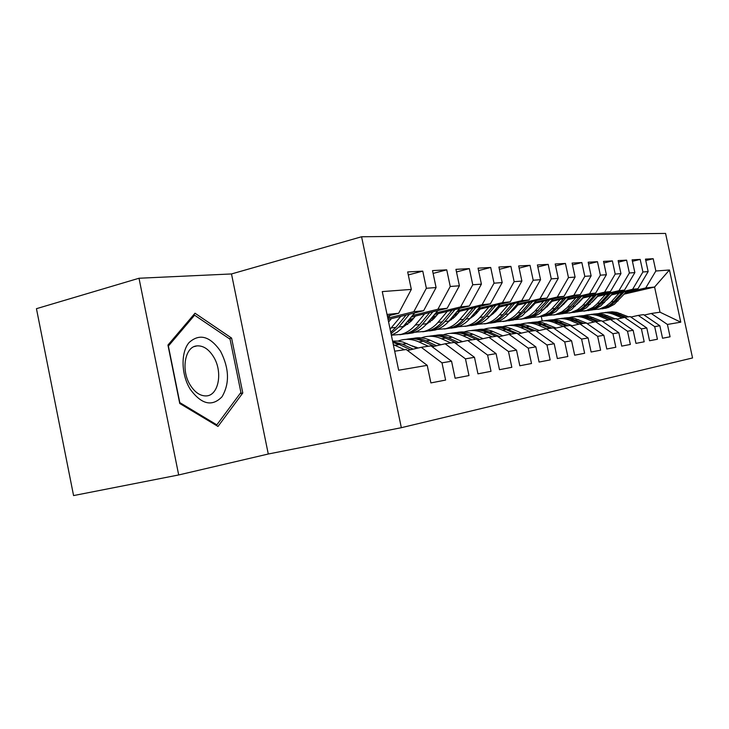 <?xml version="1.0" encoding="UTF-8"?>
<svg xmlns="http://www.w3.org/2000/svg" width="729" height="729" viewBox="0 0 729 729"><rect width="100%" height="100%" fill="white"/><g stroke="black" fill="none" stroke-linecap="round" stroke-linejoin="round"><path stroke-width="1.09" d="M139.011 278.25L36.45 308.686L73.574 495.574L178.687 474.953L268.281 454.012L401.333 427.695L361.584 236.761L231.494 273.949L139.011 278.25L178.687 474.953M401.333 427.695L692.55 357.957L665.568 233.426L361.584 236.761M624.288 294.097L654.587 287.035L669.459 269.985L655.854 271.006L653.193 258.713L645.466 259.123L648.154 271.589L642.905 271.981L640.19 259.406L632.107 259.843L634.859 272.582L629.373 273.001L626.603 260.144L618.146 260.599L620.953 273.63L615.203 274.068L612.378 260.909L603.521 261.383L606.382 274.733L600.368 275.179L597.47 261.711L588.185 262.212L591.119 275.881L584.804 276.355L581.842 262.558L572.101 263.078L575.09 277.084L568.456 277.585L565.44 263.442L555.197 263.989L558.259 278.35L551.279 278.879L548.19 264.372L537.41 264.955L540.544 279.681L533.2 280.237L530.029 265.347L518.674 265.957L521.882 281.084L514.136 281.667L510.892 266.377L498.909 267.024L502.199 282.57L494.025 283.189L490.699 267.47L478.033 268.154L481.404 284.137L472.756 284.784L469.348 268.618L455.944 269.347L459.407 285.786L450.24 286.479L446.74 269.839L432.525 270.605L436.088 287.545L426.365 288.274L422.765 271.133L407.675 271.944L411.329 289.404L398.645 313.27L387.026 314.463M669.459 269.985L680.768 322.182L667.409 324.451L651.252 313.488L644.181 315.074M411.329 289.404L382.269 291.591L398.654 370.223L427.221 365.357L430.894 382.916L445.61 380.073L441.993 362.842L451.552 361.219L455.124 378.242L468.984 375.572L465.466 358.85L474.47 357.31L477.951 373.84L491.018 371.325L487.592 355.078L496.084 353.629L499.483 369.694L511.822 367.307L508.478 351.524L516.515 350.148L519.823 365.767L531.505 363.516L528.243 348.152L535.851 346.858L539.077 362.058L550.149 359.916L546.969 344.963L554.186 343.733L557.33 358.531L567.836 356.508L564.729 341.937L571.582 340.771L574.662 355.196L584.631 353.273L581.596 339.067L588.112 337.955L591.119 352.016L600.614 350.193L597.643 336.333L603.849 335.276L606.792 349L615.832 347.259L612.934 333.727L618.839 332.725L621.719 346.12L630.339 344.462L627.505 331.248L633.146 330.292L635.961 343.377L644.19 341.792L641.411 328.879L646.796 327.968L649.557 340.753L657.421 339.24L654.697 326.619L659.854 325.745L662.552 338.247L670.079 336.798L667.409 324.451M387.937 318.108L413.808 311.711L423.622 310.709L388.074 319.466M426.365 288.274L413.808 311.711M436.088 287.545L423.622 310.709M394.69 351.196L406.208 349.501L427.221 365.357M388.475 321.38L389.268 321.179M412.578 315.466L437.901 309.242L447.15 308.294L411.211 317.097M450.24 286.479L437.901 309.242M459.407 285.786L447.15 308.294M441.993 362.842L421.253 347.296L407.484 350.467M421.253 347.296L430.985 345.865L451.552 361.219M409.251 319.457L413.461 318.427M435.824 312.969L460.628 306.918L469.367 306.016L434.539 314.5M408.003 320.97L412.204 319.94M472.756 284.784L460.628 306.918M481.404 284.137L469.367 306.016M465.466 358.85L445.155 343.778L432.188 346.767M445.155 343.778L454.322 342.43L474.47 357.31M432.68 316.714L436.316 315.83M457.794 310.618L482.097 304.713L490.362 303.865L456.573 312.058M431.486 318.136L435.104 317.252M494.025 283.189L482.097 304.713M502.199 282.57L490.362 303.865M487.592 355.078L467.69 340.47L455.461 343.268M467.69 340.47L476.356 339.195L496.084 353.629M454.814 314.135L457.93 313.379M478.598 308.385L502.418 302.635L510.245 301.833L477.44 309.743M453.684 315.466L456.801 314.718M514.136 281.667L502.418 302.635M521.882 281.084L510.245 301.833M508.478 351.524L488.986 337.336L477.422 339.978M488.986 337.336L497.178 336.133L516.515 350.148M475.764 311.702L478.424 311.064M498.326 306.271L521.672 300.658L529.099 299.892L497.224 307.547M474.688 312.96L477.34 312.322M533.2 280.237L521.672 300.658M540.544 279.681L529.099 299.892M528.243 348.152L509.143 334.374L498.199 336.871M509.143 334.374L516.897 333.235L535.851 346.858M495.629 309.397L497.861 308.859M517.052 304.266L539.952 298.781L547.005 298.061L516.004 305.469M494.599 310.59L496.832 310.053M551.279 278.879L539.952 298.781M558.259 278.35L547.005 298.061M546.969 344.963L528.233 331.567L517.863 333.928M528.233 331.567L535.596 330.492L554.186 343.733M514.483 307.219L516.332 306.781M534.858 302.362L557.321 297.004L564.027 296.311L533.856 303.501M513.508 308.349L515.348 307.902M568.456 277.585L557.321 297.004M575.09 277.084L564.027 296.311M564.729 341.937L546.358 328.907L536.508 331.139M546.358 328.907L553.357 327.877L571.582 340.771M512.697 309.834L513.909 309.552M532.407 305.15L533.901 304.795M551.807 300.548L573.841 295.309L580.229 294.653L550.851 301.624M531.468 306.216L532.963 305.87M584.804 276.355L573.841 295.309M591.119 275.881L580.229 294.653M581.596 339.067L563.581 326.373L554.222 328.487M563.581 326.373L570.233 325.398L588.112 337.955M530.111 307.775L531.596 307.419M549.466 303.191L550.641 302.918M567.955 298.817L589.579 293.696L595.675 293.067L567.044 299.838M548.572 304.203L549.739 303.929M600.368 275.179L589.579 293.696M606.382 274.733L595.675 293.067M597.643 336.333L579.965 323.968L571.053 325.972M579.965 323.968L586.298 323.038L603.849 335.276M547.269 305.679L548.436 305.405M565.722 301.332L566.597 301.123M583.364 297.168L604.596 292.156L610.41 291.564L582.489 298.134M546.914 306.955L546.413 306.654L547.515 306.38M564.866 302.289L565.74 302.088M615.203 274.068L604.596 292.156M620.953 273.63L610.41 291.564M612.934 333.727L595.575 321.671L587.082 323.585M595.575 321.671L601.616 320.787L618.839 332.725M563.617 303.692L564.492 303.492M581.223 299.555L581.842 299.409M598.081 295.591L618.93 290.689L624.489 290.115L597.242 296.512M562.806 304.604L563.626 304.412M580.402 300.466L581.022 300.33M629.373 273.001L618.93 290.689M634.859 272.582L624.489 290.115M627.505 331.248L610.465 319.484L602.364 321.307M610.465 319.484L616.224 318.637L633.146 330.292M579.209 301.806L579.819 301.66M612.15 294.088L632.635 289.285L637.948 288.739L611.349 294.963M578.434 302.672L578.999 302.535M642.905 271.981L632.635 289.285M648.154 271.589L637.948 288.739M641.411 328.879L624.68 317.397L616.944 319.129M624.68 317.397L630.184 316.586L646.796 327.968M625.61 292.648L645.739 287.937L654.587 287.035L660.027 312.203L651.252 313.488M655.854 271.006L645.739 287.937M654.697 326.619L638.258 315.402L630.867 317.051M638.258 315.402L643.525 314.627L659.854 325.745M387.363 316.067L398.645 313.27M542.212 320.951L541.301 316.668M680.768 322.182L660.027 312.203M268.281 454.012L231.494 273.949M242.793 392.986L231.594 338.065L195.007 313.224L167.943 345.072L179.744 403.483L217.998 426.447L242.793 392.986L240.06 393.605M653.193 258.713L645.766 260.526M640.19 259.406L632.426 261.319M626.603 260.144L618.474 262.148M612.378 260.909L603.867 263.014M597.47 261.711L588.558 263.934M581.842 262.558L572.484 264.891M565.44 263.442L555.598 265.912M548.19 264.372L537.838 266.987M530.029 265.347L519.13 268.117M510.892 266.377L499.392 269.32M490.699 267.47L478.552 270.596M469.348 268.618L456.491 271.953M446.74 269.839L433.117 273.402M422.765 271.133L408.295 274.942M229.243 338.666L231.594 338.065M628.526 316.833L616.998 312.413L612.132 311.802L607.284 312.212M622.238 317.944L614.082 314.563C609.025 312.522 603.931 312.176 598.791 313.525L598.345 313.652M626.02 317.197L614.593 312.796L609.891 312.158L605.188 312.477M603.074 312.787L607.95 312.367L612.843 312.987L624.461 317.443M611.494 294.935L606.911 299.874M619.149 293.14L610.629 302.499L605.899 306.271L599.53 308.996L593.069 309.752M626.785 291.354L614.319 304.312L608.214 307.547L602.127 308.823M622.074 292.457L613.207 302.189L609.326 305.405L604.022 308.085L597.889 309.369M598.7 309.196L604.715 308.185L610.948 305.205L614.82 301.997L623.906 292.028M615.13 318.801L603.393 314.272L598.436 313.652L593.497 314.071M608.478 319.931L600.259 316.495C595.119 314.409 589.934 314.053 584.713 315.42L584.157 315.584M612.515 319.184L600.887 314.673L596.094 314.017L591.31 314.345M589.105 314.664L594.071 314.245L599.056 314.873L610.856 319.43M601.133 320.86L589.187 316.222L584.129 315.584L579.099 316.022M594.099 322.008L585.815 318.518C580.576 316.377 575.309 316.012 569.996 317.407L569.34 317.598M598.4 321.261L586.563 316.632L581.678 315.967L576.803 316.304M574.507 316.641L579.564 316.195L584.658 316.842L596.668 321.516M597.616 296.43L592.112 302.225M605.398 294.598L596.741 304.166L592.795 307.465L586.426 310.518L578.79 311.565M613.371 292.73L600.678 305.998L594.481 309.296L588.248 310.6M608.451 293.887L599.429 303.838L595.493 307.128L590.098 309.852L583.829 311.165M584.676 310.991L590.855 309.953L597.179 306.918L601.115 303.638L610.364 293.432M583.109 297.997L576.839 304.458M591.019 296.129L582.225 305.907L577.341 309.843L570.761 312.677L563.872 313.452M599.356 294.161L586.426 307.766L580.129 311.128L573.759 312.459M594.208 295.382L585.032 305.569L581.031 308.923L575.546 311.711L569.139 313.051M570.023 312.859L576.366 311.802L582.799 308.704L586.79 305.36L596.213 294.908M190.296 389.35C201.514 404.477 212.084 406.955 222.008 396.795C229.753 383.582 229.261 368.391 220.541 351.223C209.97 336.096 199.473 333.208 189.066 342.557C180.628 352.435 181.129 374.715 190.296 389.35M190.451 385.431C194.898 392.293 199.946 395.792 205.614 395.92C218.609 396.394 223.238 371.863 213.415 356.59C208.658 349.091 203.191 345.519 197.003 345.883C184.829 346.448 180.646 370.496 190.451 385.431M194.579 315.192L230.063 339.213L240.916 392.457L216.841 424.852L179.799 402.59L168.372 346.065L194.579 315.192L192.966 315.63M215.738 425.089L216.841 424.852M587.583 323.466L574.334 318.254L569.176 317.598L564.046 318.044M579.045 324.177L570.689 320.632C565.367 318.445 560.009 318.063 554.614 319.484L553.83 319.712M583.637 323.43L571.582 318.691L566.606 317.999L561.64 318.345M559.234 318.701L564.392 318.245L569.586 318.901L581.815 323.694M572.229 325.708L558.779 320.386L553.511 319.712L548.281 320.177M563.271 326.446L554.851 322.856C549.438 320.605 543.989 320.204 538.494 321.662L537.583 321.936M568.173 325.699L555.899 320.833L550.832 320.131L545.766 320.487M543.242 320.851L548.509 320.386L553.803 321.061L566.269 325.981M567.927 299.628L560.947 306.699M575.974 297.733L567.025 307.729L562.068 311.748L555.38 314.646L548.254 315.429M584.704 295.664L571.527 309.606L565.121 313.042L558.605 314.399M579.309 296.94L566.77 310.189L560.337 313.652L553.767 315.019M554.696 314.819L561.212 313.743L567.754 310.572L571.809 307.155L581.405 296.439M552.026 301.341L544.353 308.987M560.209 299.4L551.115 309.634L546.076 313.752L539.278 316.714L531.906 317.498M569.358 297.232L555.926 311.529L549.42 315.046L542.75 316.432M530.493 308.558L529.801 308.13M563.708 298.571L554.195 309.269L550.067 312.777L544.399 315.684L537.683 317.079M538.658 316.869L545.356 315.766L552.008 312.531L556.127 309.032L565.904 298.052M529.063 309.843L528.534 309.57M556.127 328.059L542.476 322.61L537.109 321.917L531.769 322.4M546.777 328.843L538.248 325.18C532.735 322.865 527.185 322.455 521.609 323.94L520.542 324.259M551.962 328.086L539.46 323.093L534.293 322.364L529.136 322.728M526.484 323.12C531.55 322.118 536.544 322.655 541.465 324.724L549.967 328.378M535.35 303.146L526.994 311.329M543.679 301.159L534.439 311.638L529.309 315.848L522.392 318.874L514.756 319.666M553.275 298.872L539.588 313.552L532.972 317.142L526.138 318.555M513.28 310.217L512.396 309.625M547.351 300.284L534.357 314.199L527.705 317.808L520.825 319.238M510.218 312.121L510.81 312.395M521.846 319.01L528.744 317.89L535.496 314.582L539.697 311.01L549.657 299.737M511.776 311.62L511.02 311.21M539.223 330.519L529.646 326.382C524.643 324.268 519.577 323.722 514.437 324.742M529.5 331.385L520.816 327.613C515.203 325.243 509.562 324.815 503.885 326.337L502.664 326.71M534.949 330.583L522.21 325.453L516.934 324.706L511.676 325.079M508.897 325.489C514.063 324.46 519.166 325.006 524.197 327.139L532.844 330.893M517.854 305.032L514.246 309.178L508.787 313.762M490.991 315.493L490.526 315.311M526.329 303L517.699 312.887C514.045 317.006 509.708 319.758 504.678 321.143L496.759 321.936M536.407 300.594L522.438 315.666L515.713 319.338L508.714 320.787M495.201 311.921L494.125 311.146M530.183 302.079L521.089 312.486C517.453 316.586 513.125 319.32 508.113 320.705L503.138 321.507M491.756 313.88L492.622 314.308M504.204 321.261L511.302 320.122L518.182 316.741L522.447 313.078L532.607 301.505M493.633 313.461L492.631 312.878M521.463 333.107L511.776 328.879C506.664 326.701 501.488 326.136 496.249 327.193M511.339 334.055L502.5 330.182C496.777 327.74 491.036 327.303 485.259 328.852L483.865 329.28M518.419 333.8L504.085 327.932L498.7 327.166L493.342 327.549M490.417 327.986C495.693 326.911 500.905 327.485 506.054 329.681L514.865 333.536M499.456 307.009L495.784 311.265L489.678 316.295M471.791 317.589L470.998 317.27M508.086 304.941L499.301 315.074C495.592 319.293 491.182 322.109 486.061 323.521L477.85 324.323M518.684 302.398L508.614 313.971C504.933 318.136 500.559 320.915 495.483 322.318L490.407 323.129M476.192 313.661L475.135 312.85M512.141 303.966L502.873 314.646C499.174 318.846 494.772 321.653 489.669 323.065L484.548 323.886M472.356 315.684L473.495 316.295M485.669 323.63L491.929 322.774C497.023 321.371 501.415 318.573 505.106 314.381L514.683 303.355M474.552 315.356L473.303 314.582M502.782 335.823L492.986 331.513C487.756 329.262 482.47 328.679 477.112 329.781M492.221 336.862L483.218 332.88C477.395 330.374 471.545 329.909 465.667 331.495L464.081 331.987M499.575 336.552L489.305 332.023C484.293 329.863 479.208 329.235 474.06 330.146M470.98 330.611C476.365 329.499 481.696 330.082 486.963 332.351L495.93 336.315M480.101 309.096L476.365 313.461L469.567 318.938M451.579 319.785L450.449 319.284M488.886 306.982L479.946 317.379C476.174 321.699 471.681 324.587 466.478 326.036L457.94 326.829M500.039 304.294L489.751 316.213C486.006 320.478 481.559 323.33 476.392 324.76L471.171 325.599M456.181 315.438L455.634 315.001M493.15 305.952L483.701 316.933C479.937 321.234 475.463 324.104 470.278 325.544L465.002 326.382M451.934 317.534L453.365 318.363M466.177 326.109L472.656 325.243C477.832 323.804 482.297 320.942 486.052 316.65L495.829 305.305M454.468 317.325L452.964 316.313M483.099 338.684L473.194 334.283C467.845 331.959 462.441 331.358 456.974 332.497M472.082 339.823L462.897 335.723C456.965 333.144 451.005 332.661 445.027 334.274L443.232 334.848M462.596 341.637L458.587 340.015M479.718 339.459L469.312 334.821C464.2 332.588 459.006 331.941 453.748 332.889M450.504 333.372C456.017 332.224 461.457 332.816 466.842 335.167L475.991 339.249M459.707 311.292L455.898 315.775L448.381 321.708M430.265 322.072L428.78 321.352M468.647 309.132L459.552 319.803C455.716 324.241 451.142 327.193 445.847 328.67L436.972 329.462M480.402 306.28L469.886 318.573C466.077 322.956 461.548 325.872 456.299 327.339L450.914 328.187M473.148 308.039L463.507 319.329C459.689 323.749 455.133 326.692 449.848 328.159L444.417 329.016M430.411 319.411L432.142 320.496M445.656 328.724L452.363 327.84C457.63 326.373 462.177 323.439 465.986 319.038L475.973 307.356M433.299 319.348L431.586 318.108M462.332 341.701L452.326 337.199C446.85 334.793 441.318 334.183 435.732 335.367M450.814 342.949L441.464 338.721C435.413 336.06 429.345 335.559 423.257 337.217L421.234 337.873M441.018 344.735L435.687 342.739M416.432 347.195L415.904 347.651M458.76 342.512L448.235 337.773C443.004 335.468 437.701 334.802 432.333 335.777M428.907 336.288C434.539 335.094 440.106 335.704 445.629 338.138L456.482 343.04M438.175 313.616L434.302 318.227L426.018 324.605M407.757 324.451L405.907 323.485M447.278 311.401L438.029 322.364C434.129 326.92 429.481 329.945 424.087 331.458L414.837 332.242M459.698 308.376L448.936 321.061C445.064 325.562 440.462 328.551 435.113 330.046L429.554 330.92M452.035 310.244L442.211 321.863C438.32 326.392 433.682 329.417 428.315 330.92L422.702 331.795M407.702 321.325L409.734 322.71M424.014 331.485L430.957 330.583C436.325 329.08 440.945 326.073 444.827 321.553L455.014 309.515M410.946 321.425L409.771 320.532M440.389 344.872L430.292 340.288C424.679 337.791 419.02 337.163 413.307 338.393M428.342 346.257L418.801 341.892C412.632 339.149 406.454 338.63 400.257 340.325L397.979 341.081M418.2 347.997L411.794 345.756M436.616 345.746L425.964 340.89C420.615 338.502 415.193 337.809 409.716 338.821M406.099 339.368C411.849 338.119 417.553 338.757 423.203 341.272L434.211 346.293M415.43 316.067L411.484 320.806L402.39 327.649M424.697 313.798L415.284 325.061C411.311 329.745 406.582 332.861 401.096 334.401L391.446 335.176M437.828 310.581L426.811 323.694C422.875 328.314 418.191 331.385 412.751 332.916L407.01 333.809M429.727 312.559L419.704 324.542C415.749 329.198 411.028 332.296 405.561 333.836L399.765 334.729M401.205 334.392L408.358 333.472C413.817 331.941 418.519 328.852 422.474 324.214L432.88 311.793M417.179 348.234L402.946 342.038L397.77 341.063L392.585 341.099M404.54 349.747L393.314 344.598M413.179 349.155L402.399 344.188L392.694 341.646M392.867 342.457L399.483 344.598L410.637 349.747M391.345 318.655L388.603 321.999M400.795 316.331L390.106 329.198M414.701 312.905L401.16 328.916L396.968 332.324L391.355 335.212M406.126 315.019L395.893 327.376L390.753 332.306M391.045 333.718L398.818 327.02L409.461 314.199M390.188 315.365L387.819 318.254M618.247 313.98L620.78 313.625M614.082 314.563L616.643 314.208M613.9 301.451L611.33 301.751M618.055 300.949L615.513 301.259M604.614 315.894L607.248 315.52M600.259 316.495L602.938 316.122M590.362 317.88L593.114 317.498M585.815 318.518L588.604 318.126M600.14 303.082L597.452 303.401M604.469 302.571L601.826 302.881M585.751 304.795L582.945 305.132M590.28 304.257L587.51 304.585M575.454 319.967L578.334 319.566M570.689 320.632L573.614 320.231M559.845 322.154L562.87 321.735M554.851 322.856L557.922 322.428M570.707 306.581L567.763 306.936M575.445 306.016L572.547 306.362M554.942 308.458L551.862 308.823M559.908 307.866L556.874 308.23M543.488 324.441L546.65 324.004M538.248 325.18L541.465 324.724M538.421 310.426L535.195 310.809M543.634 309.807L540.453 310.18M526.311 326.847L529.646 326.382M520.816 327.613L524.197 327.139M521.089 312.486L517.699 312.887M526.557 311.83L523.212 312.231M508.277 329.371L511.776 328.879M502.5 330.182L506.054 329.681M502.873 314.646L499.301 315.074M508.614 313.971L505.106 314.381M489.305 332.023L492.986 331.513M483.218 332.88L486.963 332.351M483.701 316.933L479.946 317.379M489.751 316.213L486.052 316.65M469.312 334.821L473.194 334.283M462.897 335.723L466.842 335.167M463.507 319.329L459.552 319.803M469.886 318.573L465.986 319.038M448.235 337.773L452.326 337.199M441.464 338.721L445.629 338.138M442.211 321.863L438.029 322.364M448.936 321.061L444.827 321.553M425.964 340.89L430.292 340.288M418.801 341.892L423.203 341.272M419.704 324.542L415.284 325.061M426.811 323.694L422.474 324.214M402.399 344.188L406.982 343.55M394.817 345.245L399.483 344.598M395.893 327.376L391.209 327.932M403.419 326.474L398.818 327.02M599.53 308.996L602.136 308.659M603.776 308.449L606.346 308.121M585.46 310.8L588.185 310.445M589.889 310.226L592.577 309.889M570.761 312.677L573.605 312.313M575.391 312.085L578.197 311.73M194.288 346.576L197.003 345.883M555.38 314.646L558.359 314.272M560.227 314.026L563.162 313.652M539.278 316.714L542.394 316.313M544.353 316.058L547.424 315.666M522.392 318.874L525.664 318.455M527.714 318.19L530.94 317.78M504.678 321.143L508.113 320.705M510.264 320.423L513.644 319.995M486.061 323.521L489.669 323.065M491.929 322.774L495.483 322.318M466.478 326.036L470.278 325.544M472.656 325.243L476.392 324.76M445.847 328.67L449.848 328.159M452.363 327.84L456.299 327.339M424.087 331.458L428.315 330.92M430.957 330.583L435.113 330.046M401.096 334.401L405.561 333.836M408.358 333.472L412.751 332.916"/></g></svg>
